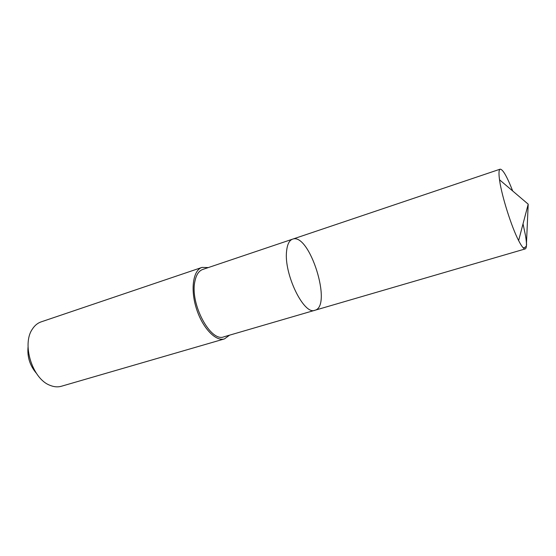 <?xml version="1.0" encoding="UTF-8"?>
<svg xmlns="http://www.w3.org/2000/svg" width="556" height="556" viewBox="0 0 556 556"><rect width="100%" height="100%" fill="white"/><g stroke="black" fill="none" stroke-linecap="round" stroke-linejoin="round"><path stroke-width="0.83" d="M314.911 310.269L223.922 336.811C210.682 342.628 189.846 303.91 194.857 281.551C196.157 274.9 198.784 270.862 202.752 269.445L292.56 239.163C289.273 240.359 287.285 244.362 286.59 251.159C283.727 274.011 304.028 315.537 314.911 310.269C332.703 306.203 309.483 232.318 292.56 239.163C289.273 240.359 287.285 244.362 286.59 251.159C283.727 274.011 304.028 315.537 314.911 310.269L525.239 248.914C523.856 249.241 521.653 246.461 518.63 240.588C511.541 226.973 501.832 196.324 499.635 180.582L499.517 179.776C498.642 173.229 498.857 169.691 500.178 169.163C502.853 169.274 507.023 176.551 512.695 190.986M523.029 223.853L525.517 235.626C526.866 243.757 526.768 248.184 525.239 248.914M229.586 335.157L224.471 338.903C215.672 341.731 202.391 327.838 196.365 308.462C190.221 289.113 193.168 270.126 202.002 267.415L208.34 267.561M224.471 338.903L61.348 386.267C57.761 387.289 53.967 386.969 49.964 385.301C32.463 378.977 21.587 344.379 32.324 329.18C34.653 325.524 37.586 323.092 41.116 321.882L202.002 267.415M36.321 373.201C29.885 365.598 27.133 356.834 28.057 346.916M523.203 247.837C525.844 247.462 526.935 246.002 526.469 243.472L528.2 204.17L499.517 179.776M292.56 239.163L500.178 169.163M528.2 204.17L518.63 240.588"/></g></svg>
